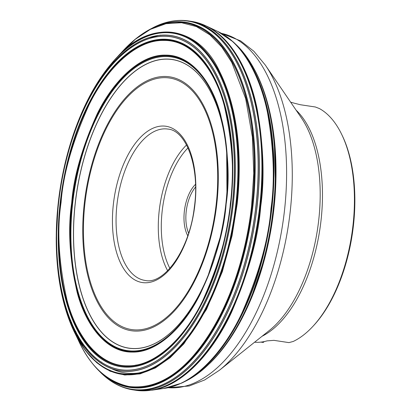 <?xml version="1.0" encoding="UTF-8"?>
<svg xmlns="http://www.w3.org/2000/svg" width="411" height="411" viewBox="0 0 411 411"><rect width="100%" height="100%" fill="white"/><g stroke="black" fill="none" stroke-linecap="round" stroke-linejoin="round"><path stroke-width="0.62" d="M227.463 167.411A145.895 74.704 -81.4 0 0 226.677 153.01A145.895 74.704 -81.4 0 0 152.938 61.439A145.895 74.704 -81.4 0 0 75.285 203.347A145.895 74.704 -81.4 0 0 115.881 343.766A145.895 74.704 -81.4 0 0 208.351 274.861A145.895 74.704 -81.4 0 0 213.34 261.324M75.198 203.342A145.982 74.745 -81.4 0 0 115.82 343.843A145.982 74.745 -81.4 0 0 208.341 274.892A145.982 74.745 -81.4 0 0 220.003 237.892C223.579 222.705 225.891 207.334 226.939 191.767A145.982 74.745 -81.4 0 0 226.677 152.974A145.982 74.745 -81.4 0 0 152.897 61.352A145.982 74.745 -81.4 0 0 75.198 203.342M58.65 202.51A168.356 86.202 -81.4 0 0 172.707 348.004A168.356 86.202 -81.4 0 0 205.146 58.799A168.356 86.202 -81.4 0 0 58.65 202.51M58.598 202.51A168.453 86.259 -81.4 0 0 172.723 348.091A168.453 86.259 -81.4 0 0 205.181 58.711A168.453 86.259 -81.4 0 0 58.598 202.51M58.3 202.541A169.512 86.798 -81.4 0 0 173.139 349.037A169.512 86.798 -81.4 0 0 205.803 57.843A169.512 86.798 -81.4 0 0 58.3 202.541M58.295 202.546A169.599 86.844 -81.4 0 0 173.195 349.119A169.599 86.844 -81.4 0 0 205.875 57.771A169.599 86.844 -81.4 0 0 58.295 202.546M75.706 331.379A186.204 95.342 -81.4 0 0 81.049 343.909M97.268 369.078A184.678 94.566 -81.4 0 0 97.407 369.227L101.502 373.368A186.204 95.342 -81.4 0 0 254.132 219.443A186.204 95.342 -81.4 0 0 153.529 27.429L148.402 30.183A184.678 94.566 -81.4 0 0 148.222 30.28M78.121 335.828A186.543 95.516 -81.4 0 0 83.454 347.485M102.75 374.549A186.25 95.367 -81.4 0 0 103.983 375.659C111.941 382.682 120.582 387.229 129.897 389.294A186.543 95.516 -81.4 0 0 131.957 389.695A186.543 95.516 -81.4 0 0 255.277 219.613A186.543 95.516 -81.4 0 0 187.442 20.781A186.543 95.516 -81.4 0 0 185.356 20.56C175.846 19.795 166.25 21.598 156.576 25.965A186.25 95.367 -81.4 0 0 155.07 26.669M129.897 389.294L132.039 389.71A186.548 95.522 -81.4 0 0 255.365 219.628A186.548 95.522 -81.4 0 0 187.529 20.791L185.356 20.56M181.708 383.078A182.186 93.287 -81.4 0 0 181.878 382.995L186.882 380.519A180.768 92.562 -81.4 0 0 190.088 378.742A180.768 92.562 -81.4 0 0 271.496 222.053A180.768 92.562 -81.4 0 0 239.783 48.349A180.768 92.562 -81.4 0 0 237.239 45.708L233.186 41.871A182.186 93.287 -81.4 0 0 233.047 41.742M186.882 380.519L190.159 378.706A180.717 92.537 -81.4 0 0 271.543 222.058A180.717 92.537 -81.4 0 0 239.834 48.406L237.239 45.708M190.159 378.706C214.383 363.93 234.666 337.159 250.998 298.381A179.956 92.146 -81.4 0 0 263.949 259.952A179.956 92.146 -81.4 0 0 275.427 183.614A179.956 92.146 -81.4 0 0 274.353 143.074C270.15 101.209 258.647 69.654 239.834 48.406M256.747 283.328A179.869 92.1 -81.4 0 0 263.954 259.932A179.869 92.1 -81.4 0 0 275.432 183.63A179.869 92.1 -81.4 0 0 275.421 159.149M254.584 342.219A121.42 62.174 -81.4 0 0 267.042 340.873L273.952 340.354L288.959 342.61L293.233 341.454A121.42 62.174 -81.4 0 0 312.494 326.807L313.403 325.836A120.058 61.475 -81.4 0 0 342.075 135.193L341.495 133.996A121.42 62.174 -81.4 0 0 319.357 108.545L315.386 106.994L300.379 104.738L293.716 103.058A121.42 62.174 -81.4 0 0 290.68 102.226M312.494 326.807A121.42 62.174 -81.4 0 0 341.495 133.996M260.887 342.116L262.983 342.435A2.728 1.397 98.6 0 0 263.785 342.019A2.728 1.397 98.6 0 0 264.088 341.608M288.959 342.61A2.728 1.397 98.6 0 1 288.856 342.604L273.952 340.354A2.728 1.397 98.6 0 1 273.849 340.344A2.728 1.397 98.6 0 1 273.793 340.334M195.549 187.108A30.013 15.366 -81.4 0 0 186.209 211.449A30.013 15.366 -81.4 0 0 188.628 233.114M187.765 235.739A31.38 16.065 98.6 0 1 195.497 184.344M72.685 203.147A148.474 76.025 98.6 0 1 201.883 76.405A148.474 76.025 98.6 0 1 173.272 331.461A148.474 76.025 98.6 0 1 72.685 203.147M72.516 203.137A148.648 76.112 98.6 0 1 201.863 76.246A148.648 76.112 98.6 0 1 173.221 331.6A148.648 76.112 98.6 0 1 72.516 203.137M72.002 203.101A149.25 76.42 -81.4 0 0 132.393 351.652A149.25 76.42 -81.4 0 0 225.993 204.154A149.25 76.42 -81.4 0 0 165.602 55.608A149.25 76.42 -81.4 0 0 72.002 203.101M226.127 204.144C230.052 178.343 228.233 148.612 220.676 114.952C212.4 82.986 191.834 54.73 165.551 55.141C139.401 54.37 112.537 82.303 97.109 114.109C82.015 147.611 73.533 177.275 71.668 203.085C67.743 228.886 69.562 258.617 77.124 292.278C85.396 324.243 105.961 352.499 132.244 352.088C158.394 352.859 185.263 324.926 200.691 293.12C215.785 259.618 224.262 229.955 226.127 204.144M230.314 203.712C234.619 175.44 232.626 142.864 224.339 105.981C215.277 70.959 192.744 39.995 163.943 40.448C135.291 39.605 105.853 70.209 88.946 105.057C72.408 141.769 63.114 174.269 61.075 202.556C56.775 230.823 58.763 263.4 67.05 300.282C76.117 335.309 98.65 366.268 127.446 365.821C156.103 366.663 185.541 336.059 202.443 301.206C218.981 264.494 228.275 231.994 230.314 203.712M230.448 203.697A164.498 84.229 -81.4 0 0 163.886 39.965A164.498 84.229 -81.4 0 0 60.725 202.536A164.498 84.229 -81.4 0 0 127.287 366.268A164.498 84.229 -81.4 0 0 230.448 203.697M60.304 202.52A165.16 84.568 -81.4 0 0 172.199 345.255A165.16 84.568 -81.4 0 0 204.02 61.537A165.16 84.568 -81.4 0 0 60.304 202.52M60.196 202.52A165.366 84.676 -81.4 0 0 172.224 345.43A165.366 84.676 -81.4 0 0 204.092 61.357A165.366 84.676 -81.4 0 0 60.196 202.52M56.23 237.049A172.147 88.149 -81.4 0 0 176.494 349.905A172.147 88.149 -81.4 0 0 218.308 71.91A172.147 88.149 -81.4 0 0 70.168 144.4C64.476 163.306 60.509 182.72 58.27 202.649L56.23 240.25A172.322 88.237 -81.4 0 0 177.156 349.514A172.322 88.237 -81.4 0 0 218.827 72.48A172.322 88.237 -81.4 0 0 71.108 141.343A172.322 88.237 -81.4 0 0 70.641 142.843M56.225 238.678A172.322 88.237 -81.4 0 0 56.23 240.25C56.574 278.006 63.083 309.55 75.758 334.883A172.841 88.504 -81.4 0 0 168.001 358.849A172.841 88.504 -81.4 0 0 236.69 204.015A172.841 88.504 -81.4 0 0 207.976 54.278A172.841 88.504 -81.4 0 0 117.608 56.641C98.039 77.124 82.539 105.36 71.108 141.343L70.168 144.4M56.348 243.964A172.841 88.504 -81.4 0 0 56.384 245.701M72.855 136.175A172.841 88.504 -81.4 0 0 72.31 137.829M75.799 334.96L85.36 350.455L96.883 362.815L110.163 371.225L124.744 375.027L140.043 373.897L155.399 367.943L170.18 357.657L183.851 343.827L206.533 309.339L222.351 271.645L232.066 235.739L237.157 204.062C241.19 168.746 241.175 114.469 219.556 71.401C199.227 26.756 152.173 17.843 117.731 56.513L117.669 56.574M80.731 115.481L80.186 116.781M57.684 266.395L57.823 267.797M117.608 56.641L135.281 39.307L150.395 29.356L166.013 23.684L181.539 22.723L196.36 26.551L209.923 34.878L221.806 47.095L231.763 62.385L245.66 98.604L252.385 137.053L253.757 173.37L251.635 205.454C247.345 245.521 232.076 310.829 193.17 355.983C173.108 378.87 151.746 389.047 129.075 386.504C106.886 381.665 89.875 366.021 78.049 339.584L75.758 334.883M78.075 339.645A184.154 94.294 -81.4 0 0 78.105 339.707A184.154 94.294 -81.4 0 0 176.853 372.094A184.154 94.294 -81.4 0 0 252.102 205.5A184.154 94.294 -81.4 0 0 219.916 44.039A184.154 94.294 -81.4 0 0 121.271 52.721L120.397 53.702M112.814 63.011L108.386 69.156M70.625 320.21L70.882 321.022M72.942 327.079L73.05 327.382M76.297 335.638L76.544 336.208M148.047 30.383L148.402 30.183A184.678 94.566 -81.4 0 1 251.198 219.001A184.678 94.566 -81.4 0 1 97.407 369.227L97.124 368.929A184.57 94.509 -81.4 0 0 250.998 218.971A184.57 94.509 -81.4 0 0 148.047 30.383C138.769 35.69 129.84 43.134 121.271 52.721A184.154 94.294 -81.4 0 0 121.224 52.772M113.025 62.78A184.154 94.294 -81.4 0 0 108.699 68.771M70.81 320.667A184.154 94.294 -81.4 0 0 71.062 321.464M73.076 327.372A184.154 94.294 -81.4 0 0 73.184 327.665M76.354 335.736A184.154 94.294 -81.4 0 0 76.59 336.29M71.422 322.152A184.57 94.509 -81.4 0 0 71.668 322.907M73.631 328.553A184.57 94.509 -81.4 0 0 77.078 337.2M113.893 61.82A184.57 94.509 -81.4 0 0 109.716 67.532M71.714 322.851A184.678 94.566 -81.4 0 0 71.961 323.585M73.908 329.139A184.678 94.566 -81.4 0 0 77.355 337.703M114.335 61.342A184.678 94.566 -81.4 0 0 110.205 66.952M75.845 331.641A186.25 95.367 -81.4 0 0 81.172 344.105M103.983 375.659A186.25 95.367 -81.4 0 0 254.229 219.459A186.25 95.367 -81.4 0 0 156.576 25.965M117.104 59.287A186.25 95.367 -81.4 0 0 116.734 59.765M85.786 347.326A186.553 95.522 -81.4 0 0 85.976 347.696M129.306 388.878A186.553 95.522 -81.4 0 0 129.891 389.042M136.76 390.429A186.553 95.522 -81.4 0 0 136.92 390.45L136.601 390.409A186.553 95.522 -81.4 0 0 257.903 220.008A186.553 95.522 -81.4 0 0 192.091 21.47L187.529 20.791M185.279 20.797A186.553 95.522 -81.4 0 0 184.667 20.781M131.14 47.399A186.553 95.522 -81.4 0 0 130.852 47.697M86.253 347.917A186.553 95.522 -81.4 0 0 86.444 348.276M129.65 388.95A186.553 95.522 -81.4 0 0 130.215 389.109M152.019 390.178L136.92 390.45A186.553 95.522 -81.4 0 0 258.077 220.034A186.553 95.522 -81.4 0 0 192.41 21.521A186.553 95.522 -81.4 0 0 192.25 21.495M185.608 20.833A186.553 95.522 -81.4 0 0 185.022 20.817M131.756 46.977A186.553 95.522 -81.4 0 0 131.474 47.27M131.515 389.294A186.455 95.475 -81.4 0 0 132.044 389.428M151.834 390.203A186.455 95.475 -81.4 0 0 260.369 206.569A186.455 95.475 -81.4 0 0 206.589 26.14L192.091 21.47M187.447 21.064A186.455 95.475 -81.4 0 0 186.902 21.038M217.486 31.334A182.515 93.456 98.6 0 1 217.65 31.411L217.327 31.257C243.312 42.98 260.497 77.91 267.51 112.696C273.803 148.946 274.964 180.866 270.993 208.454C268.732 238.606 259.1 273.33 242.105 312.637C224.709 350.069 194.655 384.788 163.599 388.472L152.209 390.147C183.743 385.729 214.003 350.249 231.542 312.268C248.676 272.406 258.396 237.193 260.702 206.63C264.715 178.677 263.579 146.337 257.291 109.603C250.278 74.34 233.104 38.778 206.933 26.309L206.759 26.227M189.117 21.341L188.598 21.3M133.215 389.541L133.724 389.654M232.903 41.614A182.279 93.338 98.6 0 1 269.976 221.827A182.279 93.338 98.6 0 1 181.539 383.16L181.878 382.995A182.186 93.287 -81.4 0 0 270.078 221.842A182.186 93.287 -81.4 0 0 233.186 41.871L217.65 31.411A182.515 93.456 98.6 0 1 271.322 208.511A182.515 93.456 98.6 0 1 163.953 388.426A182.515 93.456 98.6 0 1 163.773 388.446M296.069 110.122A121.42 62.174 98.6 0 1 319.861 229.328A121.42 62.174 98.6 0 1 262.059 336.265M168.161 387.691A179.253 91.781 -81.4 0 0 284.458 210.725A179.253 91.781 -81.4 0 0 221.452 33.348M253.983 68.663A179.253 91.781 98.6 0 1 209.636 363.509M209.086 29.726A183.614 94.016 98.6 0 1 209.682 30.039M215.544 33.63A183.614 94.016 98.6 0 1 215.996 33.949M163.121 385.513A183.614 94.016 98.6 0 1 162.597 385.682M155.933 387.388A183.614 94.016 98.6 0 1 155.271 387.511M149.779 38.28A170.981 87.548 98.6 0 1 160.588 35.089M141.245 372.505A170.981 87.548 98.6 0 1 109.824 367.763M101.887 362.517A170.981 87.548 98.6 0 1 101.106 361.896M87.62 349.586A181.513 92.943 -81.4 0 0 87.867 350.002M133.632 45.749A181.513 92.943 -81.4 0 0 133.267 46.078M232.087 150.847A156.761 80.268 98.6 0 1 232.621 159.663M230.669 123.038A163.126 83.531 -81.4 0 0 229.841 118.887M135.615 365.132A163.126 83.531 -81.4 0 0 153.334 359.856M201.339 308.404A163.126 83.531 -81.4 0 0 203.347 304.679M216.751 204.313A128.386 65.739 98.6 0 1 105.036 313.906A128.386 65.739 98.6 0 1 129.773 93.359A128.386 65.739 98.6 0 1 216.751 204.313M194.912 204.683A79.025 40.463 98.6 0 1 145.355 282.783A79.025 40.463 98.6 0 1 113.379 204.123A79.025 40.463 98.6 0 1 162.936 126.023A79.025 40.463 98.6 0 1 194.912 204.683M216.181 204.313A127.194 65.128 -81.4 0 0 130.01 94.391A127.194 65.128 -81.4 0 0 105.504 312.889A127.194 65.128 -81.4 0 0 216.181 204.313M219.407 370.265L269.472 330.352A122.637 62.796 -81.4 0 0 317.559 228.984A122.637 62.796 -81.4 0 0 301.417 117.952L265.311 65.077A176.211 90.225 98.6 0 1 290.181 211.814A176.211 90.225 98.6 0 1 219.407 370.265L204.699 379.949L189.219 385.991L168.109 387.701M116.971 204.483A76.538 39.189 -81.4 0 0 145.073 280.436C163.902 285.029 189.461 249.986 194.264 207.755C200.28 167.596 186.25 130.287 167.837 129.064A76.538 39.189 -81.4 0 0 116.971 204.483M167.652 270.731A76.538 39.189 98.6 0 1 159.196 210.833A76.538 39.189 98.6 0 1 186.563 144.985M188.002 147.898A74.355 38.074 -81.4 0 0 169.882 268.368M208.351 274.861L220.003 237.892M226.677 153.01L226.939 191.767M78.049 339.578L78.105 339.707C83.479 351.39 89.819 361.13 97.124 368.929M136.601 390.409L132.039 389.71M217.321 31.257L206.589 26.14M163.599 388.472L181.539 383.16M250.998 298.381L263.954 259.932M274.353 143.074L275.432 183.63M209.553 29.952L209.04 29.7M155.79 387.434L155.224 387.527M135.003 387.455L132.558 386.931M87.82 349.946L87.579 349.535M133.57 45.791L133.215 46.114M221.411 33.322L240.646 40.9L253.906 51.308L265.311 65.077M264.186 341.587L263.785 342.019"/></g></svg>
